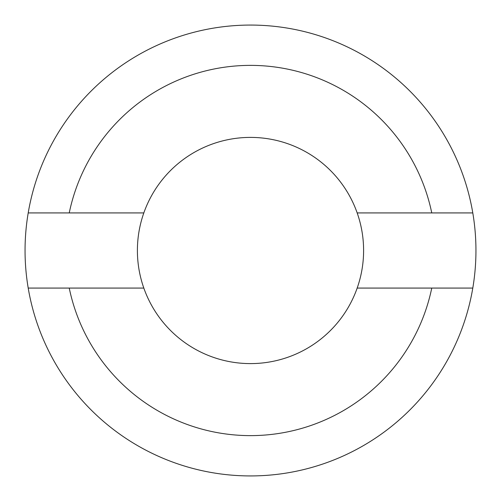 <?xml version="1.0" encoding="UTF-8"?>
<svg xmlns="http://www.w3.org/2000/svg" width="501" height="501" viewBox="0 0 501 501"><rect width="100%" height="100%" fill="white"/><g stroke="black" fill="none" stroke-linecap="round" stroke-linejoin="round"><path stroke-width="0.75" d="M143.825 288.075L28.206 288.075A225.45 225.45 0 0 1 28.206 212.925L143.825 212.925M357.175 212.925L472.794 212.925A225.45 225.45 0 0 0 28.206 212.925M472.794 212.925A225.45 225.45 0 0 1 472.794 288.075L357.175 288.075M363.601 250.5A113.101 113.101 0 0 0 250.5 137.399A113.101 113.101 0 0 0 137.399 250.5A113.101 113.101 0 0 0 250.5 363.601A113.101 113.101 0 0 0 363.601 250.5A113.101 113.101 0 0 0 250.5 137.399A113.101 113.101 0 0 0 137.399 250.5A113.101 113.101 0 0 0 250.5 363.601A113.101 113.101 0 0 0 363.601 250.5M431.762 212.925A185.113 185.113 0 0 0 69.238 212.925M28.206 288.075A225.45 225.45 0 0 0 472.794 288.075M69.238 288.075A185.113 185.113 0 0 0 431.762 288.075"/></g></svg>
